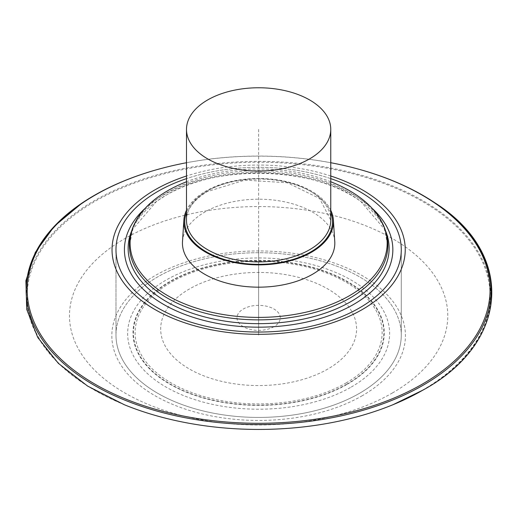 <?xml version="1.0" encoding="UTF-8"?>
<svg xmlns="http://www.w3.org/2000/svg" width="518" height="518" viewBox="0 0 518 518"><rect width="100%" height="100%" fill="white"/><g stroke="black" fill="none" stroke-linecap="round" stroke-linejoin="round"><path stroke-width="0.39" stroke-dasharray="2.59 1.94" d="M273.951 326.703A21.665 12.51 180 0 1 243.311 326.703A21.665 12.51 180 0 1 243.311 309.019A21.665 12.51 0 0 1 273.951 309.019A21.665 12.51 0 0 1 273.951 326.703M347.157 383.961A125.194 72.28 180 0 1 170.105 383.961A125.194 72.28 180 0 1 170.105 281.747A125.194 72.28 0 0 1 347.157 281.747A125.194 72.28 0 0 1 347.157 383.961M347.481 384.149A125.654 72.546 0 0 0 347.481 281.559A125.654 72.546 0 0 0 169.781 281.559A125.654 72.546 180 0 0 169.781 384.149A125.654 72.546 180 0 0 347.481 384.149M351.249 387.063A130.983 75.622 0 0 0 351.249 280.115A130.983 75.622 0 0 0 166.013 280.115A130.983 75.622 180 0 0 166.013 387.063A130.983 75.622 180 0 0 351.249 387.063M359.498 393.311A142.651 82.356 180 0 1 204.04 411.162A142.651 82.356 180 0 1 115.98 335.075A142.651 82.356 180 0 1 157.763 276.839A142.651 82.356 0 0 1 313.222 258.987A142.651 82.356 0 0 1 401.282 335.075A142.651 82.356 0 0 0 313.222 258.987A142.651 82.356 0 0 0 157.763 276.839A142.651 82.356 180 0 0 115.98 335.075L115.98 249.689L115.98 335.075A142.651 82.356 180 0 0 204.04 411.162A142.651 82.356 180 0 0 359.498 393.311A142.651 82.356 0 0 0 401.282 335.075L401.282 249.689L401.282 335.075A142.651 82.356 0 0 1 359.498 393.311M330.762 178.632A142.651 82.356 0 0 0 186.499 178.632A142.651 82.356 0 0 1 330.762 178.632M129.519 241.984A129.235 74.611 180 0 1 167.243 192.489A129.235 74.611 0 0 1 305.458 175.706A129.235 74.611 0 0 1 387.742 241.984M330.762 181.753A128.548 74.216 0 0 0 186.499 181.753M334.764 241.556A76.185 43.985 0 0 0 286.473 202.24A76.185 43.985 0 0 0 204.759 212.082A76.185 43.985 180 0 0 182.498 241.556M330.762 210.243A74.806 43.188 0 0 0 205.737 191.148A74.806 43.188 180 0 0 186.499 210.243M330.762 176.003A146.6 84.635 0 0 0 186.499 176.003M330.762 162.717A231.436 133.618 0 0 0 186.499 162.717M363.506 170.564A232.498 134.233 0 0 0 153.755 170.564M422.785 390.177A232.155 134.032 0 0 0 422.785 200.628A232.155 134.032 0 0 0 94.47 200.628A232.155 134.032 180 0 0 124.178 404.668M422.274 390.3A231.429 133.612 180 0 1 94.988 390.3A231.429 133.612 180 0 1 94.988 201.34A231.429 133.612 0 0 1 422.274 201.34A231.429 133.612 0 0 1 422.274 390.3M362.432 395.616A146.795 84.751 180 0 1 154.83 395.616A146.795 84.751 180 0 1 154.83 275.764A146.795 84.751 0 0 1 362.432 275.764A146.795 84.751 0 0 1 362.432 395.616M258.631 129.409L258.631 335.075M258.631 249.689L258.631 335.69M327.9 368.984A97.96 56.559 180 0 1 189.361 368.984A97.96 56.559 180 0 1 189.361 288.999A97.96 56.559 0 0 1 327.9 288.999A97.96 56.559 0 0 1 327.9 368.984M345.966 383.035A123.511 71.309 0 0 0 345.966 282.193A123.511 71.309 0 0 0 171.296 282.193A123.511 71.309 180 0 0 171.296 383.035A123.511 71.309 180 0 0 345.966 383.035M145.157 208.314A134.214 77.486 180 0 1 163.727 194.897A134.214 77.486 0 0 1 372.105 208.314M385.58 230.879A130.491 75.337 0 0 0 360.755 201.424A130.491 75.337 0 0 0 166.356 195.053A130.491 75.337 180 0 0 156.507 201.424L132.88 229.066L129.409 245.5L129.591 249.346M131.682 230.879A130.491 75.337 180 0 1 156.507 201.424L166.207 195.15C217.223 163.546 316.576 166.913 360.755 201.424L384.362 229.034L387.852 245.649L387.671 249.346M330.762 212.445A73.886 42.657 0 0 0 279.299 180.737A73.886 42.657 0 0 0 206.384 191.524A73.886 42.657 180 0 0 186.499 212.445M330.762 220.254A72.132 41.641 0 0 0 286.234 181.779A72.132 41.641 0 0 0 207.627 190.812A72.132 41.641 180 0 0 186.499 220.254C186.415 209.745 193.337 200.194 207.265 191.615L244.884 180.109L287.451 182.783L319.632 198.517L330.762 220.254M392.379 392.987A189.148 109.201 0 0 0 392.379 238.552A189.148 109.201 0 0 0 124.883 238.552A189.148 109.201 180 0 0 124.883 392.987A189.148 109.201 180 0 0 392.379 392.987"/><path stroke-width="0.78" d="M359.498 307.925A142.651 82.356 0 0 0 401.282 249.689A142.651 82.356 0 0 0 330.762 178.632A142.651 82.356 0 0 1 401.282 249.689A142.651 82.356 0 0 1 359.498 307.925A142.651 82.356 180 0 1 204.04 325.777A142.651 82.356 180 0 1 115.98 249.689A142.651 82.356 180 0 1 157.763 191.453A142.651 82.356 0 0 1 186.499 178.632A142.651 82.356 0 0 0 157.763 191.453A142.651 82.356 180 0 0 115.98 249.689A142.651 82.356 180 0 0 204.04 325.777A142.651 82.356 180 0 0 359.498 307.925M138.623 216.582A128.548 74.216 180 0 0 188.617 305.426A128.548 74.216 180 0 0 349.527 295.661A128.548 74.216 0 0 0 378.639 216.582C384.006 224.663 387.043 233.132 387.742 241.984A129.235 74.611 0 0 1 387.671 249.346A129.235 74.611 0 0 1 350.013 298.012A129.235 74.611 180 0 1 212.471 314.944A129.235 74.611 180 0 1 129.591 249.346A129.235 74.611 180 0 1 129.519 241.984C130.219 233.132 133.256 224.663 138.623 216.582A128.548 74.216 180 0 1 167.735 190.702A128.548 74.216 0 0 1 186.499 181.753M378.639 216.582A128.548 74.216 0 0 0 330.762 181.753M333.385 220.085A74.806 43.188 0 0 1 311.525 252.227A74.806 43.188 180 0 1 228.729 261.279A74.806 43.188 180 0 1 183.877 220.085L182.498 241.556A76.185 43.985 180 0 0 228.179 283.501A76.185 43.985 180 0 0 312.503 274.287A76.185 43.985 0 0 0 334.764 241.556L333.385 220.085A74.806 43.188 0 0 0 330.762 210.243M183.877 220.085A74.806 43.188 180 0 1 186.499 210.243M309.635 158.851A72.132 41.641 180 0 1 231.028 167.884A72.132 41.641 180 0 1 186.499 129.409A72.132 41.641 180 0 1 207.627 99.961A72.132 41.641 0 0 1 286.234 90.935A72.132 41.641 0 0 1 330.762 129.409A72.132 41.641 0 0 1 309.635 158.851M186.499 176.003A146.6 84.635 0 0 0 154.973 189.841A146.6 84.635 180 0 0 154.973 309.537A146.6 84.635 180 0 0 362.289 309.537A146.6 84.635 0 0 0 330.762 176.003M186.499 162.717A231.436 133.618 0 0 0 154.234 170.428A231.436 133.618 0 0 0 94.982 195.195A231.436 133.618 180 0 0 94.982 384.162A231.436 133.618 180 0 0 422.28 384.162A231.436 133.618 0 0 0 363.021 170.428A231.436 133.618 0 0 0 330.762 162.717M363.021 170.428L363.506 170.564A232.498 134.233 0 0 1 434.945 202.868A232.498 134.233 0 0 1 423.031 385.282A232.498 134.233 180 0 1 100.544 388.791A232.498 134.233 180 0 1 82.31 202.868A232.498 134.233 180 0 1 94.231 195.448A232.498 134.233 0 0 1 153.755 170.564L154.234 170.428M422.785 390.177A232.155 134.032 180 0 1 393.084 404.668A232.155 134.032 180 0 1 124.178 404.668L87.574 386.046L58.34 363.338L37.736 337.458L26.729 309.473L25.9 280.659L35.289 252.447L54.396 226.152L82.31 202.868M372.105 208.314A134.214 77.486 0 0 1 353.535 304.48A134.214 77.486 180 0 1 174.831 310.211A134.214 77.486 180 0 1 145.157 208.314M131.682 230.879A130.491 75.337 180 0 0 194.982 314.096A130.491 75.337 180 0 0 350.906 301.599A130.491 75.337 0 0 0 385.58 230.879M186.499 212.445A73.886 42.657 180 0 0 223.083 259.084A73.886 42.657 180 0 0 310.878 251.852A73.886 42.657 0 0 0 330.762 212.445M186.499 129.409L186.499 220.254A72.132 41.641 180 0 0 231.028 258.728A72.132 41.641 180 0 0 309.635 249.702A72.132 41.641 0 0 0 330.762 220.254L330.762 129.409M434.945 202.868C515.358 253.937 509.608 342.877 422.947 390.099L393.084 404.668"/></g></svg>
